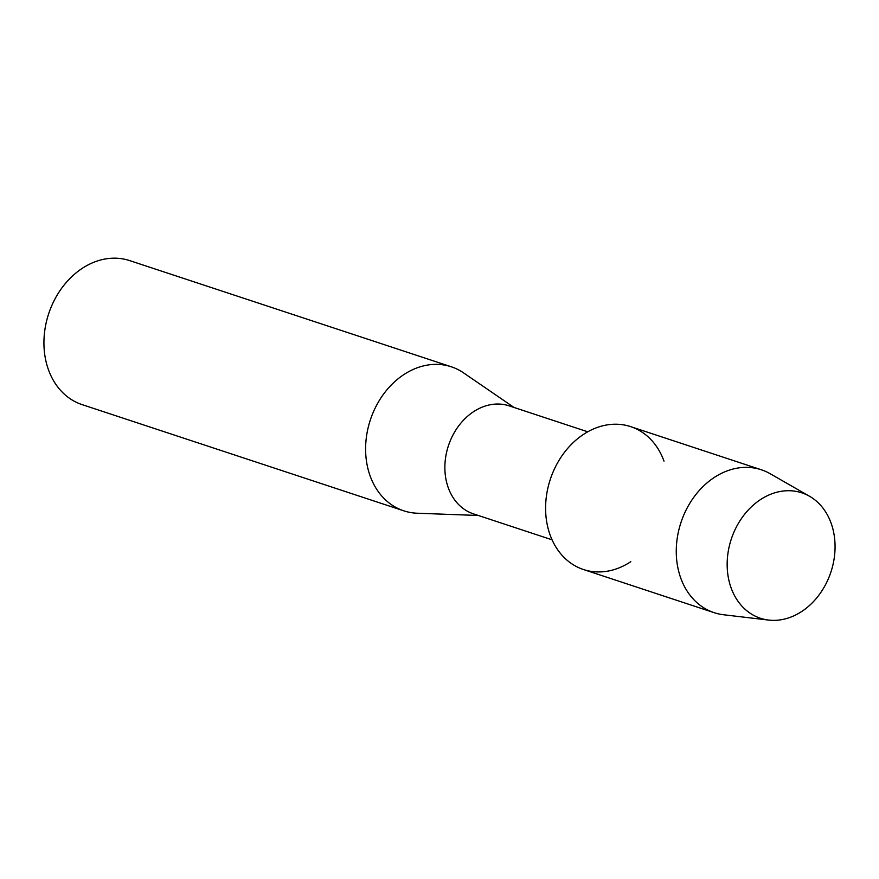 <?xml version="1.0" encoding="UTF-8"?>
<svg xmlns="http://www.w3.org/2000/svg" width="879" height="879" viewBox="0 0 879 879"><rect width="100%" height="100%" fill="white"/><g stroke="black" fill="none" stroke-linecap="round" stroke-linejoin="round"><path stroke-width="1.32" d="M730.735 540.849A66.046 52.465 108.3 0 0 761.807 618.684A66.046 52.465 108.3 0 0 831.49 570.229A66.046 52.465 108.3 0 0 800.417 492.394A66.046 52.465 108.3 0 0 730.735 540.849A66.046 52.465 108.3 0 0 768.653 620.08A66.046 52.465 108.3 0 0 831.49 570.229A66.046 52.465 108.3 0 0 809.526 496.272A66.046 52.465 108.3 0 0 730.735 540.849M663.997 461.112A75.242 59.772 108.3 0 0 606.422 425.018A75.242 59.772 108.3 0 0 549.672 481.34A75.242 59.772 108.3 0 0 564.263 557.638A75.242 59.772 108.3 0 0 630.792 561.681M587.732 431.798L509.172 405.856A56.882 45.181 108.3 0 0 447.949 447.213A56.882 45.181 108.3 0 0 473.506 513.885L552.078 539.816M514.039 407.471L463.552 372.872A75.836 60.244 108.3 0 0 451.334 366.796A75.836 60.244 108.3 0 0 369.707 421.942A75.836 60.244 108.3 0 0 403.78 510.82A75.836 60.244 108.3 0 0 417.206 513.226L478.385 515.49M451.334 366.796L129.663 260.602A75.836 60.244 108.3 0 0 48.037 315.737A75.836 60.244 108.3 0 0 82.11 404.626L403.78 510.82M809.526 496.272L770.103 473.693A75.242 59.772 108.3 0 0 761.324 469.771A75.242 59.772 108.3 0 0 680.335 524.488A75.242 59.772 108.3 0 0 714.144 612.674A75.242 59.772 108.3 0 0 723.538 614.751L768.653 620.08M761.324 469.771L630.661 426.634A75.242 59.772 108.3 0 0 549.672 481.34A75.242 59.772 108.3 0 0 583.48 569.526L714.144 612.674"/></g></svg>
